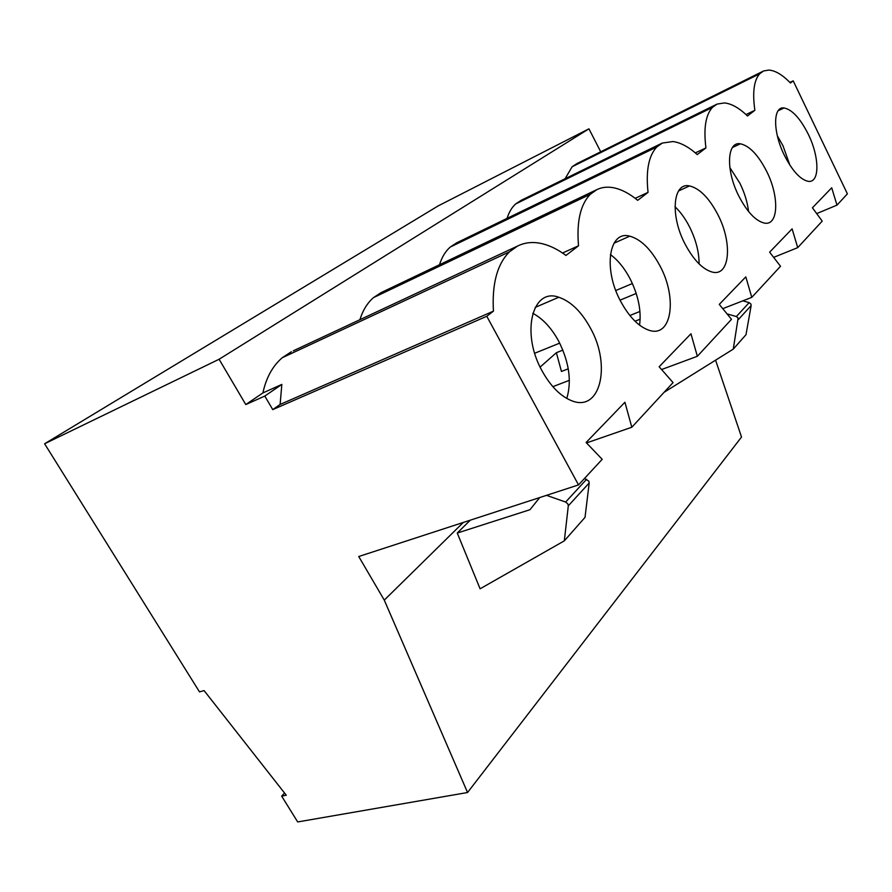 <?xml version="1.0" encoding="UTF-8"?>
<svg xmlns="http://www.w3.org/2000/svg" width="892" height="892" viewBox="0 0 892 892"><rect width="100%" height="100%" fill="white"/><g stroke="black" fill="none" stroke-linecap="round" stroke-linejoin="round"><path stroke-width="1.34" d="M639.564 325.145C641.493 310.817 638.349 295.386 630.12 278.85C624.512 268.191 617.933 260.096 610.384 254.566M699.105 263.921C699.105 252.168 695.95 239.87 689.627 227.036C685.391 218.741 680.518 211.973 675.01 206.732M660.113 266.162C651.115 249.336 641.002 239.346 629.763 236.168C609.069 230.058 602.802 268.626 620.642 301.306C629.228 317.05 638.717 326.706 649.108 330.285C671.709 338.09 677.541 298.329 660.113 266.162M717.893 214.693C709.151 197.991 699.696 188.402 689.538 185.926C672.992 181.99 669.836 215.228 685.023 243.973C693.519 259.895 702.55 269.25 712.106 272.038C729.957 277.033 732.745 243.037 717.893 214.693M748.555 211.493C747.463 202.239 744.586 192.828 739.914 183.25L729.834 167.529M789.888 165.143L782.975 145.753L777.333 135.807M566.788 398.434C571.895 381.23 569.174 362.107 558.637 341.101C551.434 327.922 542.815 318.656 532.78 313.293M766.629 171.309C758.222 154.963 749.47 145.797 740.382 143.802C726.868 141.159 725.597 170.35 738.821 196.062C747.061 211.828 755.513 220.826 764.165 223.033C778.582 226.378 779.563 196.686 766.629 171.309M590.471 328.167C581.472 311.709 570.913 301.407 558.793 297.248C532.301 287.291 520.616 333.129 542.213 371.15C550.565 386.091 560.165 395.87 571.014 400.463C600.349 413.308 611.577 365.508 590.471 328.167M808.264 134.224C800.247 118.368 792.174 109.605 784.046 107.954C772.818 106.115 772.74 132.127 784.436 155.442C792.364 170.863 800.213 179.482 807.996 181.288C819.893 183.596 819.726 157.248 808.264 134.224M539.727 497.558L529.96 509.711L457.262 533.048L480.097 588.798L564.324 540.853L568.304 505.831L567.892 503.98L565.651 502.051L546.54 495.339M564.324 540.853L585.018 517.371L589.199 482.951L588.809 481.123L584.45 478.513M664.061 392.335L733.269 349.129L738.13 318.02L736.357 316.548L727.036 313.873M733.269 349.129L746.002 334.678L751.153 305.555L750.919 304.06L749.168 302.622L742.846 300.838M586.523 442.923L631.815 427.235L673.059 382.59L659.143 366.757L690.954 333.764L697.354 356.276L731.496 319.325L719.275 304.395L745.812 276.877L751.789 297.359L780.511 266.262L769.629 252.168L792.107 228.854L797.716 247.641L822.212 221.116L812.422 207.791L831.712 187.777L836.975 205.138L847.4 193.854L793.211 80.86L789.911 82.454M661.596 369.533L697.354 356.276M359.911 319.704C362.843 310.293 367.37 302.945 373.469 297.638L381.096 292.609L596.982 189.561C601.799 187.275 607.129 186.629 612.949 187.643C620.999 189.126 629.239 193.352 637.691 200.332L648.049 192.371L635.182 198.336M439.522 264.723C441.875 257.186 445.431 251.31 450.192 247.095L456.659 242.825L662.321 143.055L673.003 141.549C680.685 142.597 688.769 146.946 697.243 154.572L705.94 147.905L695.336 152.9M540.128 367.069L556.385 352.719L561.447 371.462L568.249 368.809M722.765 308.654L751.789 297.359M578.529 484.913L486.776 316.27L272.751 409.618L264.812 396.059L245.791 404.567L219.097 359.253L44.6 443.77L199.485 691.857L204.101 690.609L286.276 795.229L281.649 796.121L297.694 821.945L467.553 792.52L384.274 600.126L358.74 556.519L578.529 484.913L602.189 459.313L586.111 442.499L624.924 402.247L631.815 427.235M816.693 213.601L836.975 205.138M507.069 218.373C508.986 212.218 511.83 207.412 515.621 203.978L521.173 200.321L717.09 104.085L724.471 102.937C731.585 103.662 739.256 108.01 747.485 115.982L754.877 110.307L745.991 114.566M293.256 350.846L517.672 245.991C525.198 242.301 533.505 241.565 542.581 243.795C550.353 245.746 558.147 249.626 565.952 255.446L578.529 245.791L562.529 253.016M486.776 316.27L493.443 311.141L280.11 404.455L281.839 384.419L262.906 392.926L245.791 404.567M272.751 409.618L280.11 404.455M264.812 396.059L281.839 384.419M793.211 80.86L790.435 82.989C782.574 74.872 775.393 70.568 768.915 70.078L763.663 70.936L576.901 163.604L572.084 166.782L565.115 178.734M600.717 151.785L588.932 128.827L438.117 205.94L44.6 443.77M219.097 359.253L588.932 128.827M291.394 351.716L282.262 357.725C272.651 365.954 266.195 377.684 262.906 392.926M281.649 796.121L284.537 793.021M467.553 792.52L741.52 437.035L715.585 360.167M457.262 533.048L470.274 520.181M384.274 600.126L463.294 522.456M629.863 315.523L639.954 311.442M773.654 257.375L797.716 247.641M763.663 70.936L759.672 73.791C753.93 80.347 752.335 92.512 754.877 110.307M717.09 104.085L712.418 107.408C705.628 114.901 703.476 128.403 705.94 147.905M662.321 143.055L656.78 147.002C648.651 155.676 645.741 170.807 648.049 192.371M596.982 189.561L590.303 194.3C580.413 204.502 576.488 221.673 578.529 245.791M517.672 245.991L509.499 251.812C497.223 264.032 491.882 283.812 493.443 311.141M572.084 166.782L759.672 73.791M282.262 357.725L509.499 251.812M515.621 203.978L712.418 107.408M620.052 300.158L636.219 293.457M450.192 247.095L656.78 147.002M373.469 297.638L590.303 194.3M556.385 352.719L562.863 350.121M635.037 321.232L640.155 319.18M552.839 386.66L569.386 380.327M565.651 502.051L586.624 479.26M736.357 316.548L749.168 302.622M738.386 319.548L751.153 305.555M568.304 505.831L589.199 482.951M613.986 243.193L629.763 236.168M678.544 190.955L689.538 185.926M732.443 147.503L740.382 143.802M535.167 307.405L558.793 297.248M778.136 110.753L784.046 107.954M534.709 353.243L559.685 343.13M615.803 290.513L632.395 283.533"/></g></svg>
